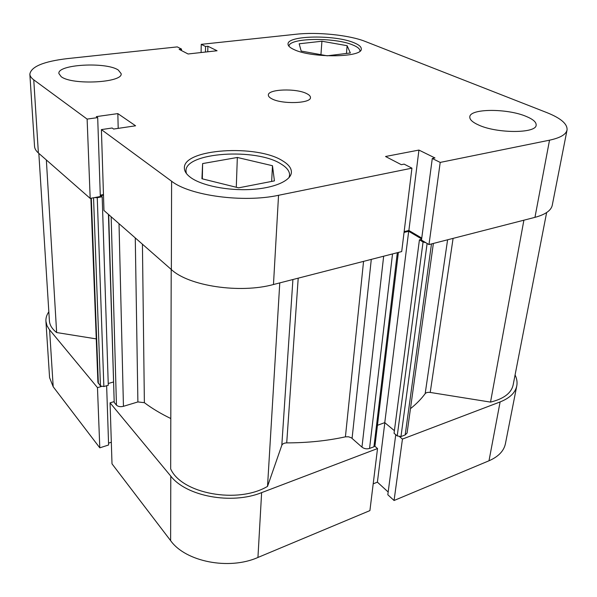 <?xml version="1.0" encoding="UTF-8"?>
<svg xmlns="http://www.w3.org/2000/svg" width="597" height="597" viewBox="0 0 597 597"><rect width="100%" height="100%" fill="white"/><g stroke="black" fill="none" stroke-linecap="round" stroke-linejoin="round"><path stroke-width="0.9" d="M289.023 46.26L289.023 46.26C288.381 37.812 334.678 37.074 352.894 45.006C357.685 46.962 360.043 48.976 359.969 51.066L359.969 51.066M186.361 173.428L185.988 171.055C184.839 152.25 256.441 147.698 281.224 164.108C286.926 167.57 289.709 171.294 289.59 175.264L289.052 177.593M118.288 70.043C106.303 61.707 57.319 64.334 58.879 73.513L61.163 76.655C72.185 85.475 123.385 82.655 121.131 73.618L118.288 70.043M526.121 116.385C507.196 108.281 470.063 108.453 469.809 116.803C469.526 119.519 472.496 122.273 478.712 125.057C496.898 133.564 536.188 133.571 536.143 125.191C536.427 122.198 533.091 119.258 526.121 116.385M306.768 93.662C296.418 88.102 267.852 89.057 268.351 95.042C268.314 96.296 269.419 97.52 271.672 98.714C281.642 104.475 311.171 103.512 310.455 97.55C310.5 96.199 309.276 94.901 306.768 93.662M353.954 42.73C335.133 34.611 287.388 35.342 288.038 43.999C287.97 45.887 290.03 47.775 294.224 49.655C311.947 58.275 362.603 57.573 361.282 48.954C361.357 46.812 358.916 44.738 353.954 42.73M282.709 160.899C257.076 144.093 183.219 148.72 184.383 168.011C184.376 171.324 186.548 174.548 190.906 177.69C202.002 185.667 227.823 190.839 251.053 189.473C274.329 188.159 291.015 180.697 291.396 172.376C291.515 168.287 288.627 164.466 282.709 160.899M201.099 52.529L201.234 44.35L296.194 34.23C317.656 31.828 349.372 35.081 365.207 41.432L546.822 112.594C560.852 118.191 567.59 123.997 567.046 130.012C566.053 134.504 560.21 137.892 549.524 140.183L440.205 162.414L432.28 158.496L434.974 157.959L418.937 150.071L385.543 156.496L401.318 164.682L404.124 164.123L411.937 168.16L401.699 251.576L273.471 284.515C239.942 293.761 188.652 285.993 171.354 269.553L103.968 210.48L101.4 129.594L112.161 128.004L113.609 129.049L135.586 125.795L117.84 113.609L96.318 116.616L97.692 117.609L87.125 119.094L33.753 79.834L38.387 152.981C35.977 150.847 34.693 148.646 34.544 146.384L29.85 74.192C29.977 76.117 31.283 77.998 33.753 79.834M97.692 117.609L100.326 196.525L90.184 198.391L38.387 152.981M90.184 198.391L87.125 119.094M171.354 269.553L171.6 181.227C189.689 195.659 243.531 202.965 278.545 195.286L411.937 168.16M567.046 130.012L552.262 205.249C551.121 210.517 545.352 214.547 534.957 217.353L549.524 140.183M432.28 158.496L421.489 240.113L428.989 244.569L534.957 217.353M421.758 238.084L408.878 230.479L404.154 231.629M103.46 194.57L100.281 195.152M29.85 74.192C31.096 66.625 43.633 61.424 67.468 58.596L177.294 46.894L181.518 49.081L179.137 49.342L188.077 53.984L217.062 50.752L207.875 46.238L205.562 46.484L201.234 44.35M171.6 181.227L101.4 129.594M428.989 244.569L440.205 162.414M408.878 230.479L418.937 150.071M118.191 128.37L117.84 113.609M205.458 52.043L205.562 46.484M207.763 51.79L207.875 46.238M181.51 50.573L181.518 49.081M272.486 165.72L274.419 180.891L238.606 187.839L201.935 178.749L202.614 163.578L237.337 157.466L272.486 165.72L271.65 181.428M237.337 157.466L236.285 187.264M202.614 163.578L202.338 178.846M327.156 55.805L301.187 51.066L299.172 43.79L321.925 41.23L347.118 45.685L350.349 52.976L327.186 55.805M347.118 45.685L346.454 53.454M321.925 41.23L320.94 54.67M399.684 436.758L402.453 439.071L500.107 401.938C509.771 398.095 515.323 392.759 516.771 385.923C517.45 382.341 516.883 378.677 515.084 374.938M402.453 439.071L394.065 500.502L488.995 460.78L500.107 401.938M113.967 401.669L110.072 402.833L170.794 476.13C186.227 496.301 231.591 504.823 261.628 492.629L377.528 448.548L374.797 446.168M110.072 402.833L112.005 463.839L170.615 540.636L170.794 476.13M48.835 311.783C46.7 314.865 45.73 318.014 45.917 321.246L46.976 325.626L49.118 329.238L97.475 387.632L101.326 386.52M395.751 434.683L387.811 494.749L394.065 500.502M373.192 483.839L377.394 482.152L388.169 492.01M261.628 492.629L257.941 557.456L369.909 510.607L377.528 448.548M257.941 557.456C229.002 570.359 185.473 561.695 170.615 540.636M108.55 443.123L111.318 442.235M49.588 329.828L53.193 386.766L99.796 447.832L108.609 444.989L106.639 385.744M53.193 386.766L49.581 377.655L45.917 321.246M516.771 385.923L505.413 443.743C503.883 450.989 498.413 456.668 488.995 460.78M97.475 387.632L99.796 447.832M384.834 422.691L377.394 482.152M546.636 212.547L513.121 385.035C511.278 393.147 503.749 398.833 490.525 402.109L523.89 220.196M398.371 252.434L374.976 445.705L373.938 446.78L369.558 448.437C366.752 449.243 364.222 448.81 361.969 447.138L351.364 437.81L348.514 436.788L345.417 436.84C327.007 440.847 307.44 442.862 286.717 442.884C284.135 442.981 282.5 443.78 281.806 445.295L267.531 486.376C237.748 504.196 181.458 493.629 170.675 468.906L171.205 269.419M490.525 402.109L430.221 392.438C427.825 392.139 426.146 392.535 425.176 393.632C421.348 398.886 416.437 403.9 410.46 408.669M170.809 418.534C160.802 413.699 151.989 408.415 144.377 402.684L137.892 401.938L135.265 237.912M433.37 243.442L407.087 433.012L405.176 434.959L431.482 243.927M427.116 243.457L400.968 436.556L405.176 434.959M400.968 436.556L397.229 435.922L394.057 433.265L419.43 239.83L421.594 239.285M394.393 430.683L384.767 422.631L377.446 425.303M119.019 223.674L123.445 406.318L137.892 401.938M123.445 406.318C120.415 407.035 118.079 406.632 116.452 405.124L111.154 216.771M108.691 214.614L114.206 402.43L116.452 405.124M114.206 402.43L108.438 214.398M113.385 382.02L108.236 383.505M103.482 195.159L100.863 195.637L102.184 196.764L108.288 385.266L103.856 386.543L100.468 385.975L97.915 382.386L90.886 198.264M96.251 338.895L56.64 332.544C52.111 328.999 49.7 325.119 49.409 320.902L38.835 153.377M94.46 197.607L97.259 197.674L103.856 386.543M102.184 196.764L97.259 197.674M421.639 238.957L408.691 231.293L404.05 232.427M397.229 435.922L423.064 241.986L419.43 239.83M423.064 241.986L425.818 242.688M56.64 332.544L46.357 159.974M267.531 486.376L279.777 282.896M384.767 422.631L408.691 231.293M278.545 195.286L273.471 284.515M298.209 278.157L286.717 442.884M345.417 436.84L363.558 261.374M425.176 393.632L447.601 239.793M142.429 244.188L144.377 402.684M453.093 238.382L430.221 392.438M281.806 445.295L292.918 279.515M100.468 385.975L93.542 197.771M91.319 198.182L98.348 383.431M371.289 259.389L352.081 438.347M361.969 447.138L383.662 256.21M373.938 446.78L397.333 252.703M392.527 253.934L369.558 448.437M289.59 175.264L289.478 177.07M185.988 171.055L185.965 172.876"/></g></svg>
